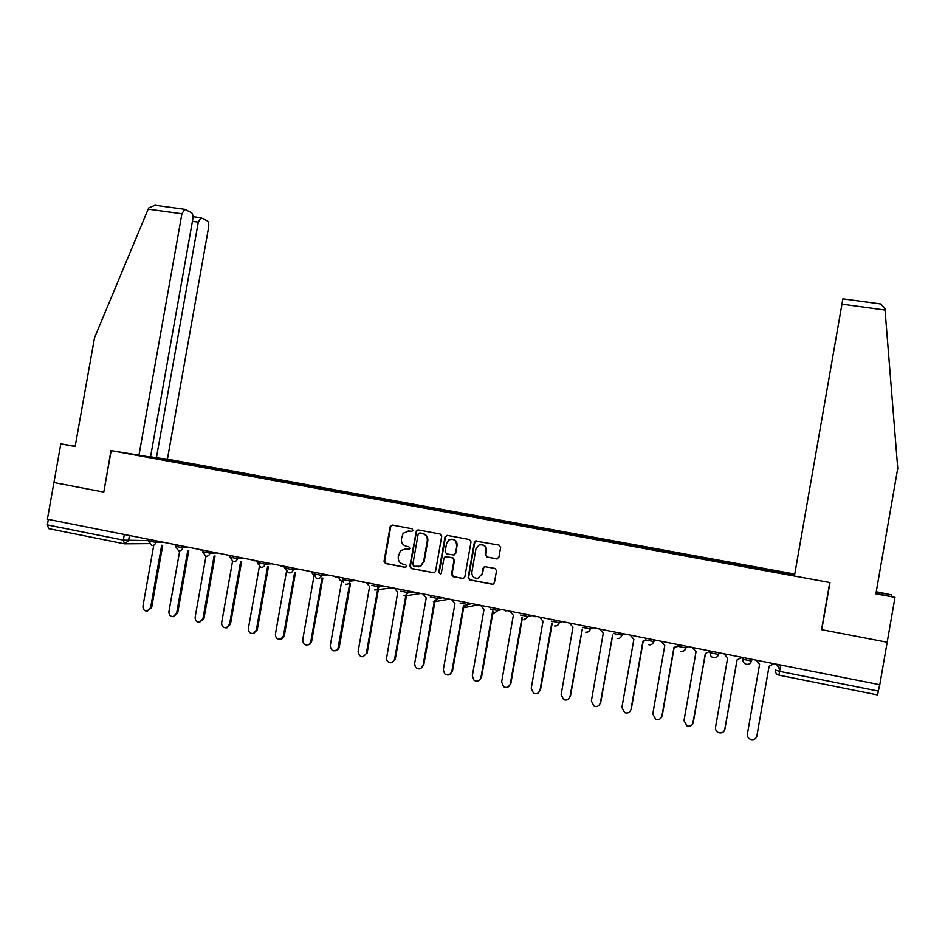 <?xml version="1.0" encoding="UTF-8"?>
<svg xmlns="http://www.w3.org/2000/svg" width="945" height="945" viewBox="0 0 945 945"><rect width="100%" height="100%" fill="white"/><g stroke="black" fill="none" stroke-linecap="round" stroke-linejoin="round"><path stroke-width="1.42" d="M413.036 530.358L411.973 528.763L392.34 525.077L390.155 526.66L384.036 561.271L385.536 563.551L405.157 567.366L406.704 566.268L405.641 564.673L403.09 564.177C399.57 563.102 397.963 560.657 398.258 556.853L400.444 550.663L405.783 548.927L409.433 549.104L409.87 548.313L408.807 546.718L406.255 546.234C402.735 545.17 401.129 542.737 401.424 538.933L403.125 533.299L408.949 530.984L411.5 531.468L413.036 530.358M496.633 558.92L498.889 557.326L500.637 547.427L499.066 545.111L475.418 541.048L474.331 542.477L468.141 577.619L469.7 579.935L492.735 584.341L494.424 582.722L496.527 570.756L494.956 568.429L484.502 566.61L483.072 568.169L482.021 574.087L477.839 578.352C473.788 578.375 471.791 576.296 471.862 572.127L475.937 548.986L478.985 545.052C483.58 544.155 485.954 546.104 486.108 550.911L485.435 554.774L486.994 557.089L497.342 558.92M879.783 684.735L47.404 519.195L53.936 482.552L103.785 492.109L111.167 450.659L829.769 582.545L821.548 629.642L887.178 642.222L879.783 684.735M441.705 536.347L440.181 534.055L418.151 529.921L416.438 530.511L409.811 566.279L411.335 568.571L434.275 572.8L435.55 571.276L441.705 536.347M447.209 535.378L469.464 539.548L471.023 541.863L464.834 576.97L463.31 578.553L453.057 576.698L451.521 574.383L454.025 560.172L452.478 557.869L445.036 556.806L443.961 558.247L441.35 573.013L440.417 574.087L438.728 572.505L444.989 536.973L447.209 535.378M794.769 574.076L167.419 459.152L208.609 227.402C209.058 224.083 208.632 221.91 207.321 220.882L200.978 217.752L198.308 222.134L192.426 221.319M879.653 684.7L877.598 694.929L778.952 675.143L779.578 671.34L878.531 691.126M124.114 543.765L48.644 528.621L47.356 524.924L123.334 540.115L148.79 540.658M48.349 519.384L47.356 524.924M160.366 458.313L164.524 459.081L163.922 459.991M789.725 574.654L789.985 573.568L164.524 459.081M789.914 573.686L794.686 574.56M794.521 575.529L146.392 456.648M166.225 460.404L166.414 459.305M411.985 531.468L408.228 530.901M404.791 548.832L408.334 549.423M392.34 525.077L390.722 526.672L384.615 561.236L386.115 563.515L405.771 567.343M418.115 529.921L416.485 531.515L410.366 566.232L411.878 568.524L434.121 572.835M419.722 533.015L418.174 534.126L412.788 564.661L413.851 566.268L420.289 566.268L423.608 561.743L427.294 540.835C427.589 537.02 425.971 534.575 422.415 533.523L419.804 533.015M418.375 566.846L420.832 566.232L423.608 561.743M420.253 533.015L422.947 533.523C426.49 534.575 428.12 537.02 427.813 540.835L424.128 561.72M445.981 556.64L452.974 557.845L454.51 560.149L452.005 574.336L453.553 576.639L463.416 578.529M447.127 535.366L445.497 536.961L439.236 572.457L440.429 574.087M456.624 545.43C456.293 540.256 453.73 538.426 448.934 539.961L446.548 543.529L445.119 551.644L446.654 553.947L454.072 555.022L455.183 553.557L457.108 545.419C457.25 541.591 455.478 539.524 451.793 539.205M453.647 555.152L455.183 553.557M457.108 545.419L455.679 553.534M481.111 544.639C484.88 544.922 486.699 547.013 486.557 550.888L485.884 554.75L487.443 557.066L497.07 558.897M477.839 578.352L482.021 574.087M485.021 566.551L483.521 568.134L482.482 574.04M476.434 540.871L474.803 542.477L468.614 577.56L470.173 579.876L493.018 584.282M153.74 545.395L142.955 606.099C142.813 609.194 144.148 610.872 146.983 611.143L150.586 607.718L161.678 545.289M162.729 545.277L151.661 607.6L147.349 611.108M179.715 550.829L168.931 611.592C168.801 614.782 170.206 616.471 173.124 616.66L176.632 613.222L187.76 550.592M188.776 550.569L177.672 613.104L173.337 616.636M205.963 556.262L195.154 617.144C195.06 620.44 196.536 622.141 199.584 622.223L202.939 618.798L214.09 555.955M215.07 555.932L203.943 618.656L199.584 622.223M103.796 492.085L111.002 450.623L150.491 457.132L192.78 219.311C193.229 215.909 192.768 213.664 191.398 212.59L184.7 209.294L181.924 213.759L148.176 209.14L148.79 207.888L154.992 205.254L156.421 205.443M148.176 209.14L94.535 337.696L75.139 446.524L60.823 443.89L53.936 482.552L103.619 492.073M60.823 443.89L75.198 446.194M167.419 459.152L156.398 457.841L198.308 222.134M138.868 455.75L181.924 213.759M150.55 456.766L156.398 457.841M891.478 596.33L891.714 594.925L876.192 592.078M891.714 594.925L876.251 591.724M894.998 597.37L887.178 642.222L821.772 629.689L829.982 582.581L794.426 576.048L842.881 298.833L880.775 303.983L884.922 308.507L897.75 468.366L875.885 593.862L894.998 597.37L875.956 593.472M821.772 629.689L821.689 628.827M879.535 303.817L880.775 303.983M229.812 555.471L230.143 557.231M232.505 561.495L221.65 622.755C221.579 626.204 223.15 627.893 226.363 627.823L229.505 624.421L240.68 561.389M241.625 561.354L230.462 624.267L226.942 627.728M256.579 560.798L257.902 563.905M259.367 566.528L248.393 628.413C248.393 632.087 250.094 633.752 253.508 633.422L256.331 630.091L267.529 566.894M268.439 566.835L257.253 629.937L253.496 633.422L254.429 633.256M283.606 566.173L285.969 569.894M286.548 571.241L275.408 634.13C275.527 638.123 277.417 639.741 281.09 638.974L283.429 635.831L294.651 572.457M295.513 572.398L284.315 635.666L281.976 638.796L280.618 639.151M310.905 571.595L314.083 575.54L302.695 639.907C303.061 644.431 305.223 645.896 309.204 644.301L310.799 641.62L322.032 578.104M322.859 578.033L311.637 641.442L310.055 644.124L308.023 644.939M338.475 577.088L340.283 580.549L341.7 581.057L330.266 645.742C331.199 651.105 333.727 652.204 337.861 649.014L349.685 583.833M350.465 583.75L339.243 647.278L338.664 648.825L335.723 650.786M366.329 582.628L369.589 586.621L358.096 651.625C359.868 657.779 362.62 658.37 366.365 653.373L377.622 589.656M378.354 589.562L367.121 653.184L366.365 653.373M394.467 588.215L397.762 592.231L386.328 659.669C389.305 663.981 392.057 663.862 394.573 659.35L405.795 595.763M406.48 595.657L395.282 659.137L391.986 662.622M422.887 593.873L426.219 597.913L414.631 663.591L415.363 667.016C418.67 669.958 421.234 669.414 423.065 665.374L434.275 601.8M434.913 601.717L423.726 665.162L420.572 668.611M451.604 599.579L454.97 603.642L443.335 669.662L444.622 673.773C447.954 675.947 450.363 675.179 451.852 671.47L463.499 605.343M464.066 605.45L463.688 607.588M468.023 602.851L467.74 604.493L463.664 607.753L452.466 671.233L449.466 674.659M480.615 605.355L484.017 609.442L472.335 675.805L474.047 680.294C477.343 682.018 479.635 681.121 480.934 677.624L492.64 611.155M493.148 611.25L481.513 677.376L478.678 680.754M509.922 611.179L513.359 615.289L501.63 682.006L503.661 686.731C506.91 688.173 509.131 687.204 510.324 683.837L522.077 617.038M522.538 617.12L510.843 683.589L508.233 686.885M539.536 617.073L543.021 621.208L531.232 688.267L533.512 693.157C536.736 694.41 538.898 693.394 540.02 690.122L551.821 622.968M552.234 623.05L540.493 689.862L538.107 693.063M569.457 623.015L572.977 627.185L561.141 694.599L563.622 699.619C566.823 700.729 568.949 699.678 570.024 696.477L582.368 629.051M582.238 629.027L570.449 696.193L568.335 699.253M599.697 629.027L603.264 633.221L591.369 700.989L594.015 706.104C597.205 707.12 599.307 706.045 600.347 702.891L612.726 635.111M612.561 635.087L600.713 702.596L598.906 705.466M630.256 635.111L633.859 639.328L621.916 707.462L624.704 712.648C627.882 713.593 629.984 712.495 630.988 709.376L642.943 641.147L646.262 640.592M643.202 641.194L631.307 709.069L629.831 711.679M661.146 641.253L664.784 645.494L652.782 713.995L655.7 719.263C658.878 720.137 660.968 719.027 661.949 715.932L673.974 647.325L677.695 646.486M674.175 647.372L662.221 715.613L661.098 717.881M692.354 647.455L696.04 651.731L683.991 720.598L687.015 725.925C690.204 726.764 692.283 725.63 693.252 722.559L705.324 653.586L710.227 651.01M710.333 651.034L709.518 652.298M705.478 653.609L692.709 724.047M723.905 653.727L727.638 658.039L715.53 727.272C715.282 729.764 716.322 731.56 718.649 732.659C721.85 733.45 723.929 732.316 724.886 729.245L737.017 659.905L741.967 657.33M742.014 657.33L741.683 657.98M737.112 659.929L724.626 730.178M755.787 660.071L759.567 664.406L747.4 734.017C747.164 736.545 748.239 738.364 750.625 739.462C753.838 740.218 755.917 739.073 756.874 736.013L769.053 666.296L774.061 663.709M769.088 666.308L756.815 736.297M776.979 664.288L779.885 669.58L776.884 664.855M129.441 535.52L128.508 540.788L124.445 543.836L123.334 540.115L124.338 534.504M149.204 543.635L125.756 543.812M751.712 659.267L751.405 660.992L752.22 659.362M743.231 657.578L742.935 659.303L751.405 660.992C750.743 663.402 749.137 664.512 746.585 664.335L746.444 664.311C743.916 663.544 742.746 661.878 742.935 659.303M718.791 652.711L718.495 654.436L719.724 652.9M710.404 651.046L710.108 652.771L718.495 654.436C717.834 656.822 716.251 657.933 713.735 657.767L713.569 657.744C711.077 656.976 709.919 655.322 710.108 652.771M686.235 646.238L685.94 647.951L687.582 646.51M677.943 644.596L677.648 646.297L685.94 647.951C685.29 650.325 683.719 651.424 681.239 651.27L681.061 651.235M654.034 639.836L653.739 641.537L655.795 640.19M645.837 638.206L645.541 639.907L653.739 641.537C653.089 643.888 651.554 644.998 649.109 644.844L648.92 644.809M622.188 633.504L621.893 635.194L624.338 633.93M590.684 627.244L590.389 628.921L593.224 627.74M559.523 621.042L559.227 622.72L562.44 621.621M528.692 614.911L528.409 616.577L531.988 615.561M498.204 608.852L497.909 610.505L501.854 609.572M460.05 602.957L467.645 604.505L472.039 603.642M438.173 596.909L437.878 598.551L442.532 597.772M408.63 591.038L408.346 592.669L413.331 591.972M379.394 585.227L379.11 586.845L384.426 586.219M350.465 579.474L350.182 581.081L355.828 580.537M321.843 573.78L321.56 575.375L327.525 574.903M293.505 568.146L293.222 569.74L299.494 569.327M265.462 562.558L265.179 564.153L271.758 563.811M237.703 557.042L237.419 558.625L244.306 558.353M210.227 551.585L209.944 553.144L217.126 552.955M183.023 546.175L182.751 547.734L190.205 547.592M156.102 540.812L155.83 542.371L163.568 542.3M149.015 539.406L148.731 541.012L155.83 542.371C155.216 544.603 153.846 545.619 151.732 545.43L148.708 541.19M175.829 545.159L175.038 545.111M175.912 544.757L175.616 546.364L182.751 547.734C182.137 549.966 180.755 550.994 178.617 550.805L175.593 546.541M203.069 550.155L202.785 551.762L209.944 553.144C209.329 555.4 207.935 556.428 205.774 556.227L202.75 551.951M230.509 555.613L230.214 557.219L237.419 558.625C236.805 560.881 235.399 561.921 233.214 561.72L230.19 557.408M258.221 561.129L257.938 562.736L265.179 564.153C264.553 566.421 263.135 567.461 260.926 567.26M286.217 566.693L285.933 568.299L293.222 569.74C292.596 572.02 291.166 573.06 288.934 572.859M314.508 572.316L314.224 573.934L321.56 575.375C320.922 577.678 319.481 578.718 317.225 578.505M343.082 577.997L342.799 579.616L350.182 581.081C349.544 583.384 348.091 584.435 345.811 584.223M371.668 585.357L379.11 586.845L376.913 589.739L374.692 589.999M400.822 591.168L408.346 592.669L404.897 595.893L403.881 595.834M430.282 597.027L437.878 598.551L433.377 601.729M490.136 608.958L497.909 610.505L493.325 613.707M520.553 615.018L528.409 616.577L523.766 619.802M551.289 621.137L559.227 622.72C558.613 624.988 557.148 626.086 554.821 625.992L554.55 625.956M582.368 627.326L590.389 628.921C589.763 631.225 588.274 632.323 585.9 632.205L585.664 632.17M613.778 633.575L621.893 635.194C621.255 637.521 619.743 638.619 617.333 638.489L617.12 638.454M202.891 550.12L201.084 550.297M229.222 555.353L227.391 555.53M255.8 560.645L253.945 560.81M282.638 565.984L280.771 566.149M309.747 571.371L307.857 571.536M336.278 577.029L335.227 576.982M363.955 582.522L362.856 582.474M392.707 587.873L390.805 588.038L392.707 587.873M420.927 593.484L405.37 595.822M449.43 599.154L435.444 601.552M467.94 602.827L467.645 604.505L463.192 607.682M478.217 604.871L465.661 607.34M507.311 610.659L505.646 610.872M536.701 616.506L534.953 616.707M566.386 622.412L564.59 622.613M596.389 628.378L594.535 628.567M626.712 634.402L624.81 634.591M688.314 646.652L687.157 646.888M780.688 665.02L779.578 671.34L775.396 670.099C775.207 672.675 776.388 674.364 778.94 675.132M780.641 665.233L777.144 664.323M151.661 607.6L150.586 607.718M177.672 613.104L176.632 613.222M203.943 618.656L202.939 618.798M885.052 310.043L841.912 304.136M230.462 624.267L229.505 624.421M257.253 629.937L256.331 630.091M284.315 635.666L283.429 635.831M311.637 641.442L310.799 641.62M339.243 647.278L338.44 647.467M395.282 659.137L394.573 659.35M423.726 665.162L423.065 665.374M452.466 671.233L451.852 671.47M379.382 585.215L376.913 589.739L392.518 587.825M408.583 591.027L408.299 592.669L404.897 595.893M438.102 596.897L437.818 598.551L434.027 601.8M498.098 608.828L497.802 610.517L493.692 613.766M528.574 614.888L528.279 616.601L524.085 619.849M559.393 621.019L559.086 622.743C558.483 625.023 557.066 626.098 554.821 625.992M590.53 627.208L590.235 628.957C589.621 631.26 588.18 632.347 585.9 632.205M622.023 633.469L621.716 635.229C621.101 637.568 619.636 638.655 617.333 638.489M653.869 639.8L653.55 641.584C652.924 643.935 651.448 645.022 649.109 644.844M686.058 646.203L685.739 647.998C685.113 650.373 683.613 651.459 681.239 651.27M718.602 652.676L718.294 654.495C717.645 656.881 716.133 657.98 713.735 657.767M751.523 659.22L751.204 661.051C750.554 663.461 749.019 664.559 746.585 664.335M201.958 550.344L202.951 550.132M228.3 555.577L229.257 555.365M254.89 560.857L255.835 560.645M257.902 562.925L260.477 567.13M281.752 566.197L282.661 565.984M285.91 568.5L288.284 572.658M308.873 571.583L309.771 571.371M314.189 574.123L316.162 578.116M342.775 579.817L343.413 582.569M200.978 217.752L192.969 216.653M184.7 209.294L154.992 205.254M227.332 627.669L226.363 627.823M281.976 638.796L281.09 638.974M310.055 644.124L309.204 644.301M338.664 648.825L337.861 649.014"/></g></svg>
